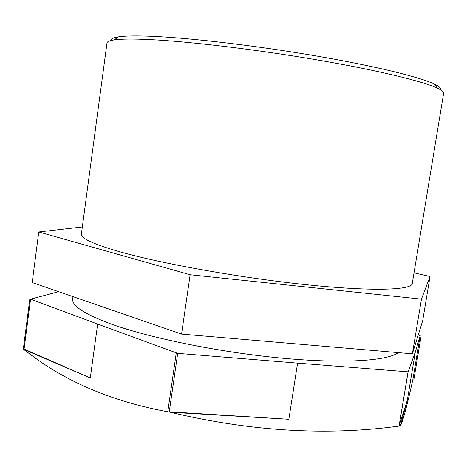 <?xml version="1.0" encoding="UTF-8"?>
<svg xmlns="http://www.w3.org/2000/svg" width="467" height="467" viewBox="0 0 467 467"><rect width="100%" height="100%" fill="white"/><g stroke="black" fill="none" stroke-linecap="round" stroke-linejoin="round"><path stroke-width="0.7" d="M58.62 291.677L30.571 299.166L24.074 349.071L23.508 349.287L90.294 377.931L97.656 324.069L177.699 353.356L169.264 411.795L170.274 412.227C114.596 402.262 67.756 382.847 29.748 353.98L23.508 349.287M399.057 426.085C326.526 435.962 250.277 431.339 170.292 412.233L288.863 419.278L297.596 363.116L408.117 371.837L399.162 425.834L400.406 425.904L399.069 426.085M412.98 379.07C409.559 394.708 406.553 407.014 403.973 415.974C402.607 420.668 401.422 423.978 400.417 425.904L407.317 400.196L415.35 351.849L420.207 335.534L412.98 379.07M414.025 272.851L430.049 276.528L421.462 299.131L190.145 274.748L38.773 231.976L82.332 226.98M38.773 231.976L32.188 282.558L181.57 334.098L412.384 353.828L422.693 320.712L430.049 276.528M190.145 274.748L181.57 334.098M421.462 299.131L412.384 353.828M399.162 425.834L407.317 400.196M415.35 351.849L408.117 371.837M24.074 349.071L90.294 377.931M97.656 324.069L30.571 299.166M418.251 334.985L420.207 335.534M297.596 363.116L177.699 353.356M72.992 296.638L72.694 298.868C71.597 305.622 84.078 313.894 110.136 323.672C148.64 337.746 218.556 352.124 280.55 358.026C342.626 363.951 387.388 360.927 398.328 352.626M169.264 411.795L288.863 419.278M149.288 39.567C188.341 41.4 255.502 49.379 316.194 59.741C376.957 70.108 423.067 81.322 437.567 88.228C441.87 90.265 443.889 91.964 443.638 93.312L412.268 283.522C411.801 290.095 372.94 291.589 307.642 284.847C242.49 278.151 162.551 263.908 120.037 251.865C93.505 244.212 80.622 238.287 81.381 234.072L106.996 42.999C107.147 41.639 109.576 40.606 114.287 39.911C121.134 38.919 132.803 38.802 149.288 39.567M440.521 89.775C441.297 88.321 439.319 86.442 434.584 84.148C420.236 77.178 375.094 66.057 315.815 55.894C256.593 45.737 191.073 38.025 152.767 36.362C136.603 35.667 125.121 35.842 118.332 36.881C113.137 37.693 110.697 38.913 111.012 40.53M167.787 411.701L176.217 353.233M399.057 426.173L408.012 372.1M29.847 298.898L23.35 348.756L29.841 298.898M413.867 379.595L421.158 335.802M118.332 36.881L114.287 39.911M434.584 84.148L437.567 88.228"/></g></svg>
